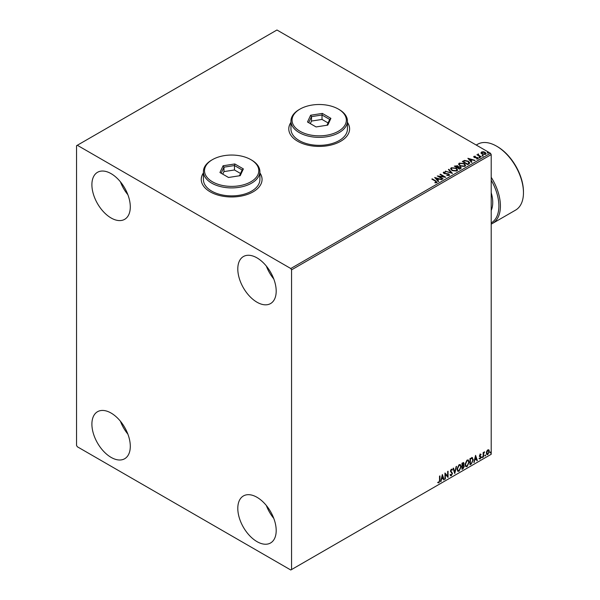 <?xml version="1.0" encoding="UTF-8"?>
<svg xmlns="http://www.w3.org/2000/svg" width="600" height="600" viewBox="0 0 600 600"><rect width="100%" height="100%" fill="white"/><g stroke="black" fill="none" stroke-linecap="round" stroke-linejoin="round"><path stroke-width="0.9" d="M203.423 172.89A30.405 17.558 0 0 0 201.248 179.407A30.405 17.558 0 0 0 210.157 191.82A30.405 17.558 0 0 0 243.292 195.63A30.405 17.558 0 0 0 262.065 179.407A30.405 17.558 0 0 0 259.89 172.89M203.423 173.07A30.405 17.558 0 0 0 201.248 179.498M290.962 122.347A30.405 17.558 0 0 0 288.788 128.865A30.405 17.558 0 0 0 297.697 141.278A30.405 17.558 0 0 0 330.832 145.087A30.405 17.558 0 0 0 349.605 128.865A30.405 17.558 0 0 0 347.43 122.347M290.962 122.528A30.405 17.558 0 0 0 288.788 128.955M256.995 541.627A27.15 15.675 60 0 1 239.257 517.702A27.15 15.675 60 0 1 243.42 495.945A27.15 15.675 60 0 1 256.995 497.287A27.15 15.675 60 0 1 274.733 521.213A27.15 15.675 60 0 1 270.57 542.97A27.15 15.675 60 0 1 256.995 541.627M273.772 518.37A27.15 15.675 60 0 1 266.332 505.47M111.097 217.98A27.15 15.675 60 0 1 93.36 194.055A27.15 15.675 60 0 1 97.523 172.297A27.15 15.675 60 0 1 111.097 173.648A27.15 15.675 60 0 1 128.835 197.572A27.15 15.675 60 0 1 124.672 219.322A27.15 15.675 60 0 1 111.097 217.98M127.875 194.722A27.15 15.675 60 0 1 120.427 181.83M256.995 302.212A27.15 15.675 60 0 1 239.257 278.288A27.15 15.675 60 0 1 243.42 256.538A27.15 15.675 60 0 1 256.995 257.88A27.15 15.675 60 0 1 274.733 281.805A27.15 15.675 60 0 1 270.57 303.562A27.15 15.675 60 0 1 256.995 302.212M273.772 278.962A27.15 15.675 60 0 1 266.332 266.062M111.097 457.388A27.15 15.675 60 0 1 93.36 433.463A27.15 15.675 60 0 1 97.523 411.713A27.15 15.675 60 0 1 111.097 413.055A27.15 15.675 60 0 1 128.835 436.98A27.15 15.675 60 0 1 124.672 458.737A27.15 15.675 60 0 1 111.097 457.388M127.875 434.13A27.15 15.675 60 0 1 120.427 421.237M76.537 145.71L76.537 445.418L77.31 446.752L290.782 570L291.555 569.558L291.555 269.85L290.782 268.522L77.31 145.267L76.537 145.71M486.72 451.245L487.83 449.85L488.947 449.947L489.345 451.335L487.83 454.545L486.93 454.627L486.315 453.082L486.72 451.245M488.73 449.768L489.345 451.335M483.143 457.17L483.143 452.632L483.562 452.393L483.562 453.06L484.59 451.875L483.623 453.81L483.562 456.93L483.143 457.17M480.278 454.207L481.08 454.395L479.91 455.588L481.08 457.132L480.202 458.947L479.355 458.82L480.668 457.395L479.49 455.85L480.278 454.207L481.08 454.395L480.548 454.695M480.832 454.92L480 454.575L479.91 455.588M479.603 455.415L481.08 457.132M480.772 456.952L480.202 458.947L479.355 458.82M479.595 458.265L480.158 458.415M480.57 457.02L479.625 456.472M472.072 457.575L473.287 459.832L471.232 464.048L469.98 464.768L469.98 458.558L472.537 457.688M463.447 462.502L463.178 464.993L464.332 466.268L463.065 468.765L461.985 469.38L461.985 463.178L463.612 462.562L463.987 463.56L463.485 465.173L463.935 465.255M454.755 473.558L453.03 468.345L453.48 468.09L454.785 472.043L456.548 466.32L454.755 473.558M445.38 478.972L444.967 479.213L444.967 473.002L447.653 476.077L447.653 471.45L448.065 471.21L448.065 477.42L445.38 474.353L445.38 478.972L444.967 478.853M439.522 480.278L439.522 476.145L439.935 475.905L439.935 480.097L438.952 482.842L437.94 482.715L438.15 482.115L438.945 482.205L439.522 480.278M291.555 569.558L491.205 454.29L491.205 154.583L291.555 269.85M442.35 474.518L444.143 479.685L443.692 479.947L443.138 478.275L441.63 479.153L440.625 481.717L442.35 474.518M452.085 470.168L451.058 469.612L451.778 469.987L451.058 469.612L450.518 470.707L452.175 473.175L451.342 475.688L450.135 475.028L450.472 474.518L451.312 475.072L452.062 473.58L450.412 471.15L451.373 469.147L452.408 469.597L452.085 470.168L451.365 469.785L450.825 470.888L452.475 473.355L451.342 475.688L450.645 475.74M450.472 474.518L451.312 475.072M451.373 469.147L452.408 469.597L451.853 469.853M457.028 469.17L459.067 464.7L460.312 464.595L461.16 466.755L459.097 471.21L457.875 471.308L457.028 469.17M465.022 464.558L467.062 460.088L468.308 459.975L469.155 462.143L467.092 466.597L465.87 466.695L465.022 464.558M475.567 455.34L477.36 460.507L476.91 460.77L476.355 459.097L474.847 459.975L473.842 462.54L475.567 455.34M481.838 457.485L482.183 456.772L482.183 457.808L481.53 457.312M482.183 456.772L482.528 457.088L481.875 457.627M485.002 455.655L485.347 454.942L485.347 455.978L484.702 455.482M485.347 454.942L485.692 455.257L485.04 455.798M490.178 452.67L490.522 451.957L490.522 452.993L489.87 452.498M490.522 451.957L490.868 452.272L490.215 452.812M481.065 153.023L481.53 152.002L483.293 151.733L485.092 152.31L486.12 153.615L485.595 154.35L482.055 154.058L481.02 152.745M480.84 157.02L476.91 154.748L477.908 154.845L478.425 153.953L478.65 155.205L481.252 156.78L480.84 157.02M477.217 154.928L477.908 155.197L477.975 154.058L478.425 153.953M478.395 154.373L478.65 155.558L480.945 156.96M473.737 156.953L473.978 156.368L475.335 156.225L474.487 156.63L474.615 157.163L477.705 157.597L477.967 158.752L476.588 158.94L477.442 158.505L477.315 157.845L474.96 157.688L474.225 157.417L473.978 156.368L473.7 156.765M474.487 156.63L474.615 157.523L475.072 157.312M478.275 158.325L477.967 158.752M476.46 158.947L477.442 158.858L477.315 157.845M468.93 163.898L467.678 164.618L462.3 161.512L464.588 160.417L468.368 161.197L469.808 162.863L468.93 163.898M459.683 169.23L454.312 166.132L457.643 165.743L458.28 166.695L460.5 167.002L461.257 167.955L459.683 169.23M458.295 166.56L458.28 167.047L460.5 167.002M452.452 173.407L445.35 171.3L451.185 172.642L448.418 169.53L448.868 169.275L452.452 173.407M443.077 178.822L442.665 179.062L437.287 175.958L443.985 176.722L439.972 174.405L440.393 174.165L445.763 177.27L439.08 176.512L443.077 178.822M434.947 182.835L436.23 182.295L435.42 181.163L431.842 179.1L432.255 178.86L435.885 180.96L436.785 182.61L435.15 182.843L434.947 182.483L436.357 182.197M437.153 182.115L436.785 182.61M290.782 268.522L490.44 153.248L276.96 30L77.31 145.267M434.67 177.472L441.832 179.535L439.11 179.123L437.603 179.993L438.772 181.305L438.322 181.567L434.67 177.472M449.175 175.462L446.798 175.477L448.597 175.155L448.44 174.195L443.85 173.46L443.558 172.178L445.5 172.102L444.097 172.5L444.24 173.205L448.86 173.962L449.175 175.462L449.565 174.9M446.857 175.125L448.597 175.515L448.44 174.195M443.22 172.68L443.558 172.178L445.5 172.102M444.097 172.5L444.24 173.565L445.185 173.468M452.062 170.558L450.585 168.735L451.252 167.738L456.165 168.157L457.62 169.988L456.938 170.977L452.062 170.558M460.05 165.945L458.58 164.123L459.248 163.118L464.16 163.545L465.615 165.375L464.933 166.365L460.05 165.945M467.888 158.295L475.05 160.358L472.327 159.945L470.82 160.815L471.99 162.127L471.54 162.39L467.888 158.295M479.153 157.553L479.048 157.095L479.842 157.155L479.947 157.613L479.048 157.455L479.842 157.155L479.947 157.613M482.325 155.722L482.22 155.265L483.015 155.325L483.112 155.782L482.22 155.625L483.015 155.325L483.112 155.782M487.493 152.745L487.388 152.288L488.183 152.34L488.287 152.797L487.388 152.64L488.183 152.34L488.287 152.797M490.44 153.248L491.205 154.583M349.605 128.955A30.405 17.558 0 0 0 347.43 122.528M262.065 179.498A30.405 17.558 0 0 0 259.89 173.07M432.15 179.28L432.255 178.86M432.255 179.22L437.115 182.288M435.022 177.87L441.428 179.775M438.562 181.425L437.603 179.993M435.998 178.2L437.228 179.925L438.382 178.905L435.998 178.2L437.228 179.572L438.382 178.905M437.933 176.333L443.985 176.722M440.28 174.585L440.393 174.165M440.393 174.525L445.125 177.255M442.77 179.002L439.08 176.512M448.597 175.515L448.44 174.555L448.597 175.515M444.097 172.86L444.24 173.565L444.097 172.86M445.185 173.82L446.228 173.475M446.228 173.835L448.86 173.962M448.86 174.315L449.543 175.065M445.755 171.42L445.8 171.045M445.8 171.398L451.185 172.642M448.627 169.77L448.868 169.275M448.868 169.627L452.16 173.325M450.6 168.915L451.252 167.738M451.252 168.09L456.165 168.157M456.165 168.51L457.605 170.16M451.305 169.042L452.467 170.678L456.368 171.023L456.915 170.01M455.752 168.398L451.822 168.045L451.29 168.855L452.467 170.317L456.368 170.67L456.93 169.83L455.752 168.398M454.62 166.305L457.643 165.743M457.643 166.102L458.28 167.047M460.5 167.355L461.228 168.127M460.02 168.757L460.553 167.835L460.088 167.235L457.545 167.52L459.548 169.028L460.507 168.007M455.272 166.208L456.998 167.558L457.237 165.99L455.272 166.208L456.998 167.205L457.237 165.99M459.548 169.028L460.02 168.405M457.545 167.52L459.548 168.675M458.595 164.303L459.248 163.118M459.248 163.477L464.16 163.545M464.16 163.898L465.6 165.547M459.3 164.43L460.463 166.058L464.362 166.41L464.903 165.398M463.748 163.778L459.817 163.433L459.285 164.243L460.463 165.705L464.362 166.058L464.925 165.21L463.748 163.778M462.607 161.692L464.588 160.417M464.588 160.77L468.368 161.197M468.368 161.55L469.785 163.042M468.952 163.44L467.955 161.438L464.88 160.837L463.268 161.595L467.543 164.415L469.043 162.892M463.268 161.595L467.543 164.062L469.072 163.072M468.24 158.692L474.645 160.597M471.78 162.248L470.82 160.815M469.215 159.023L470.445 160.748L471.6 159.727L469.215 159.023L470.445 160.395L471.6 159.727M473.978 156.72L475.335 156.585M474.487 156.983L474.615 157.523L474.487 156.983M475.072 157.665L476.963 157.328M476.963 157.68L477.705 157.597M477.705 157.95L477.967 159.113M477.442 158.858L477.315 158.205L477.442 158.858M479.153 157.913L479.048 157.455M479.842 157.515L479.947 157.972M477.908 155.197L477.975 154.41M478.395 154.733L478.65 155.558L478.395 154.733M482.325 156.083L482.22 155.625M483.015 155.685L483.112 156.142M481.065 153.382L481.53 152.002M481.53 152.363L483.293 151.733M483.293 152.093L485.092 152.31M485.092 152.663L486.097 153.788M482.01 152.64L482.475 154.178L485.115 154.433L485.452 153.705M481.688 152.985L482.01 152.288L482.475 153.825L485.482 153.885M485.115 154.433L484.68 152.55L482.01 152.288M487.493 153.097L487.388 152.64M488.183 152.7L488.287 153.157M439.627 476.085L439.627 479.925L438.952 482.842M438.645 482.662L437.632 482.535M442.275 474.81L444.143 479.685M441.63 479.153L443.138 478.275M441.322 478.972L441.075 481.455M442.38 475.995L441.495 478.23L442.957 477.743L442.38 475.995L441.803 478.41M444.967 473.04L447.653 476.077M447.757 471.39L447.757 477.217M445.072 478.793L445.38 474.353M451.035 475.507L450.502 475.627M450.165 474.345L451.005 474.893L450.165 474.345M453.27 468.21L454.785 472.043M456.143 466.553L454.582 473.055M460.155 464.52L461.16 466.755M460.853 466.575L459.097 471.21M458.79 471.03L457.732 471.202M459.93 465.202L458.783 465.15L457.132 468.75L457.972 470.55M460.748 466.995L460.08 465.27L459.09 465.33L457.44 468.93L458.123 470.655L459.09 470.58L460.748 466.995M463.178 464.993L464.332 466.268M464.025 466.088L463.065 468.765M462.757 468.585L461.985 469.028M463.92 466.507L462.96 465.592L463.612 466.327L462.96 465.592L462.097 466.02L462.405 468.51L463.92 466.507L463.268 465.772L462.405 466.2L462.405 468.51M463.575 463.808L462.097 463.395L462.405 465.562L463.575 463.808L462.405 463.575L462.405 465.562M468.15 459.908L469.155 462.143M468.847 461.963L467.092 466.597M466.785 466.418L465.72 466.59M467.918 460.59L466.77 460.537L465.127 464.138L465.967 465.93M468.743 462.375L468.067 460.658L467.077 460.71L465.435 464.317L466.118 466.035L467.077 465.967L468.743 462.375M471.772 457.403L472.98 459.653L471.232 464.048M470.925 463.868L469.98 464.415M472.125 458.31L470.092 458.783L470.4 463.89L471.945 462.84L472.875 460.072L471.855 458.287L470.4 458.955L470.4 463.89M471.548 458.115L471.982 458.197M475.493 455.632L477.36 460.507M474.847 459.975L476.355 459.097M474.54 459.795L474.293 462.278M475.597 456.817L474.713 459.053L476.175 458.565L475.597 456.817L475.02 459.232M479.97 454.028L480.772 454.215M480.525 454.74L480 454.575L480.525 454.74M480.112 456L480.638 456.33M479.895 458.768L479.048 458.647M479.287 458.085L479.85 458.235M479.317 456.3L480.127 456.803M483.255 452.572L483.562 453.06M484.2 451.95L484.395 452.467M483.465 453.007L483.623 453.81M483.315 453.638L483.562 456.93M489.037 451.155L487.83 454.545M487.522 454.365L486.787 454.522M488.295 450.3L487.522 450.225L486.42 452.67L487.522 453.81M486.42 452.67L487.83 453.982L487.035 453.915M487.83 453.982L488.933 451.575L487.83 450.405L486.728 452.85M488.145 450.188L487.522 450.225M491.205 222.93A36.922 21.315 -120 0 0 491.205 180.225M491.205 177.3A38.01 21.945 60 0 1 492.548 223.41A38.01 21.945 60 0 1 491.205 224.085M497.355 146.602L496.582 146.16L497.355 146.602A36.922 21.315 60 0 1 523.463 191.82L523.463 192.712A38.01 21.945 -120 0 0 496.582 146.16L496.582 146.16A38.01 21.945 -120 0 0 477.577 144.278L476.235 145.05M492.548 223.41L515.588 210.112A38.01 21.945 -120 0 0 523.463 192.712M300 131.257A27.15 15.675 0 0 0 338.392 131.257A27.15 15.675 0 0 0 338.392 109.095L339.165 109.538A28.237 16.305 180 0 1 347.43 121.065A28.237 16.305 180 0 1 330 136.125A28.237 16.305 180 0 1 299.235 132.593A28.237 16.305 180 0 1 290.962 121.065A28.237 16.305 180 0 1 299.235 109.538L300 109.095A27.15 15.675 0 0 0 300 131.257M290.962 121.065L290.962 129.045A28.237 16.305 0 0 0 299.235 140.572A28.237 16.305 0 0 0 330 144.105A28.237 16.305 0 0 0 347.43 129.045L347.43 121.065M322.335 113.415L330.907 118.365L327.772 125.123L316.058 126.938L307.493 121.988L310.627 115.23L322.335 113.415L322.013 115.005L311.513 116.625L308.7 122.685M339.165 109.538L338.392 109.095A27.15 15.675 0 0 0 300 109.095M328.072 122.933L322.013 119.438L311.513 121.058L311.513 116.625L310.627 115.23M311.513 121.058L310.32 123.623M322.013 119.438L322.013 115.005L329.692 119.438L327 125.243M330.907 118.365L329.692 119.438M212.46 181.8A27.15 15.675 0 0 0 250.853 181.8A27.15 15.675 0 0 0 250.853 159.637L251.625 160.08A28.237 16.305 180 0 1 259.89 171.608A28.237 16.305 180 0 1 242.46 186.667A28.237 16.305 180 0 1 211.688 183.135A28.237 16.305 180 0 1 203.423 171.608A28.237 16.305 180 0 1 211.688 160.08L212.46 159.637A27.15 15.675 0 0 0 212.46 181.8M203.423 171.608L203.423 179.587A28.237 16.305 0 0 0 211.688 191.115A28.237 16.305 0 0 0 242.46 194.647A28.237 16.305 0 0 0 259.89 179.587L259.89 171.608M234.795 163.958L243.368 168.907L240.225 175.665L228.517 177.48L219.945 172.53L223.087 165.773L234.795 163.958L234.472 165.547L223.972 167.167L221.16 173.227M251.625 160.08L250.853 159.637A27.15 15.675 0 0 0 212.46 159.637M240.532 173.475L234.472 169.98L223.972 171.6L223.972 167.167L223.087 165.773M223.972 171.6L222.78 174.165M234.472 169.98L234.472 165.547L242.153 169.98L239.46 175.785M243.368 168.907L242.153 169.98M491.205 192.712A28.237 16.305 60 0 1 491.205 210.442"/></g></svg>
